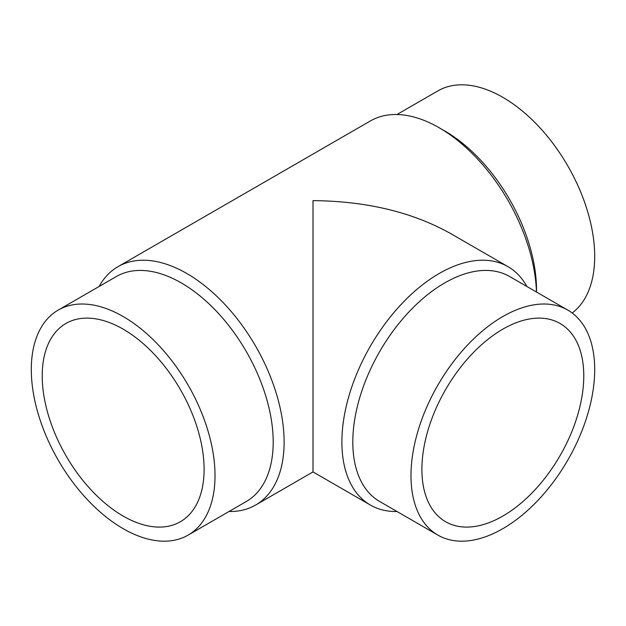 <?xml version="1.0" encoding="UTF-8"?>
<svg xmlns="http://www.w3.org/2000/svg" width="626" height="626" viewBox="0 0 626 626"><rect width="100%" height="100%" fill="white"/><g stroke="black" fill="none" stroke-linecap="round" stroke-linejoin="round"><path stroke-width="0.94" d="M396.978 114.511L437.887 90.895A129.911 75.003 60 0 1 537.992 125.693A129.911 75.003 60 0 1 594.7 256.433A129.911 75.003 60 0 1 572.18 313M536.521 292.045L536.521 290.018A129.911 75.003 60 0 0 444.663 130.912L439.202 127.767A137.634 79.463 60 0 1 536.451 292.006M99.119 286.481A137.634 79.463 60 0 1 117.985 266.668A137.634 79.463 60 0 1 224.038 303.547A137.634 79.463 60 0 1 284.118 442.05A137.634 79.463 60 0 1 255.611 505.057A137.634 79.463 60 0 1 229.022 511.489M370.389 505.057L313 471.918L313 200.625C366.39 201.126 412.268 212.097 450.626 233.537L508.015 266.668A137.634 79.463 120 0 0 401.962 303.547A137.634 79.463 120 0 0 341.882 442.05A137.634 79.463 120 0 0 370.389 505.057A137.634 79.463 120 0 0 396.978 511.489M58.202 310.097L116.381 276.512A129.911 75.003 60 0 1 216.486 311.318A129.911 75.003 60 0 1 273.194 442.05A129.911 75.003 60 0 1 246.292 501.52L188.113 535.105A129.911 75.003 60 0 1 88.008 500.307A129.911 75.003 60 0 1 31.3 369.567A129.911 75.003 60 0 1 58.202 310.097A129.911 75.003 60 0 1 158.315 344.903A129.911 75.003 60 0 1 215.015 475.635A129.911 75.003 60 0 1 188.113 535.105M567.798 310.097L509.619 276.512A129.911 75.003 120 0 0 409.514 311.318A129.911 75.003 120 0 0 352.806 442.05A129.911 75.003 120 0 0 379.708 501.52L437.887 535.105A129.911 75.003 120 0 0 537.992 500.307A129.911 75.003 120 0 0 594.7 369.567A129.911 75.003 120 0 0 567.798 310.097A129.911 75.003 120 0 0 467.685 344.903A129.911 75.003 120 0 0 410.985 475.635A129.911 75.003 120 0 0 437.887 535.105M123.158 516.067A114.464 66.082 60 0 1 48.382 415.195A114.464 66.082 60 0 1 65.926 323.478A114.464 66.082 60 0 1 123.158 329.143A114.464 66.082 60 0 1 197.933 430.007A114.464 66.082 60 0 1 180.39 521.732A114.464 66.082 60 0 1 123.158 516.067M583.776 375.874A114.464 66.082 -60 0 1 533.814 491.066A114.464 66.082 -60 0 1 445.61 521.732A114.464 66.082 -60 0 1 421.901 469.336A114.464 66.082 -60 0 1 471.871 354.144A114.464 66.082 -60 0 1 560.074 323.478A114.464 66.082 -60 0 1 583.776 375.874M526.881 286.481A137.634 79.463 120 0 0 508.015 266.668M117.985 266.668L370.389 120.943A137.634 79.463 60 0 1 439.202 127.767M313 471.918L255.611 505.057"/></g></svg>
